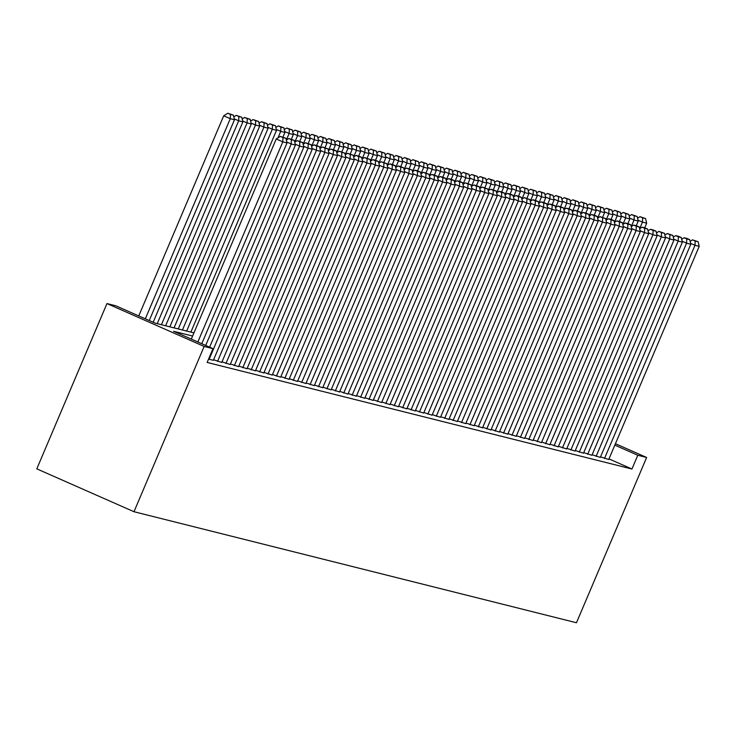 <?xml version="1.0" encoding="UTF-8"?>
<svg xmlns="http://www.w3.org/2000/svg" width="736" height="736" viewBox="0 0 736 736"><rect width="100%" height="100%" fill="white"/><g stroke="black" fill="none" stroke-linecap="round" stroke-linejoin="round"><path stroke-width="1.1" d="M193.927 332.884L155.195 323.168L115.791 305.79L106.959 303.572L36.8 468.85L133.989 511.722L576.472 622.748L646.631 457.47L637.79 455.253L614.827 445.124M600.539 456.854L608.727 459.503M592.13 454.738L600.318 457.387M583.722 452.631L591.9 455.28M575.304 450.524L583.492 453.174M566.895 448.408L575.074 451.058M558.486 446.301L566.665 448.951M550.068 444.185L558.256 446.835M541.659 442.078L549.838 444.728M533.241 439.962L541.429 442.612M524.832 437.856L533.02 440.505M516.424 435.749L524.602 438.398M508.006 433.633L516.194 436.282M499.597 431.526L507.785 434.176M491.188 429.41L499.367 432.06M482.77 427.303L490.958 429.953M474.361 425.187L482.54 427.837M465.952 423.08L474.131 425.73M457.534 420.974L465.722 423.623M449.126 418.858L457.304 421.507M440.717 416.751L448.896 419.4M432.299 414.635L440.487 417.284M423.89 412.528L432.069 415.178M415.472 410.412L423.66 413.062M407.063 408.305L415.251 410.955M398.654 406.189L406.833 408.839M390.236 404.082L398.424 406.732M381.828 401.976L390.006 404.625M373.419 399.86L381.598 402.509M365.001 397.753L373.189 400.402M356.592 395.637L364.771 398.286M348.183 393.53L356.362 396.18M339.765 391.414L347.953 394.064M331.356 389.307L339.535 391.957M322.938 387.2L331.126 389.85M314.53 385.084L322.718 387.734M306.121 382.978L314.3 385.627M297.703 380.862L305.891 383.511M289.294 378.755L297.482 381.404M280.885 376.639L289.064 379.288M272.467 374.532L280.655 377.182M264.058 372.425L272.237 375.075M255.65 370.309L263.828 372.959M247.232 368.202L255.42 370.852M238.823 366.086L247.002 368.736M230.405 363.98L238.593 366.629M221.996 361.864L230.184 364.513M213.587 359.757L221.766 362.406M208.536 359.131L213.357 360.3M192.584 336.048L173.576 331.274L212.98 348.652L207.138 362.434L631.948 469.025L608.985 458.896M631.948 469.025L637.79 455.253M212.98 348.652L204.148 346.444L133.989 511.722M646.631 457.47L615.434 443.707M106.959 303.572L204.148 346.444M197.855 341.982L282.799 141.873L276.23 138.975L191.286 339.094M201.774 343.712L287.003 142.931L282.799 141.873L282.983 137.586L285.927 138.322L280.352 136.427L282.983 137.586M276.23 138.975L280.352 136.427M285.927 138.322L287.003 142.931M145.323 318.817L230.267 118.698L234.471 119.756L149.242 320.546M230.442 114.411L233.386 115.147L227.82 113.252L230.442 114.411L230.267 118.698L223.698 115.81L138.754 315.919M234.471 119.756L233.386 115.147M227.82 113.252L223.698 115.81M205.694 345.442L291.208 143.989L286.801 142.039M209.622 347.171L295.421 145.038L291.208 143.989L291.392 139.693L294.336 140.429L288.77 138.534L291.392 139.693M291.373 139.187L293.351 134.532L289.147 133.483L286.368 140.015L288.77 138.534M294.336 140.429L295.421 145.038M209.125 359.306L299.626 146.096L295.21 144.146M213.33 360.364L303.83 147.154L299.626 146.096L299.8 141.809L302.754 142.545L297.178 140.65L299.8 141.809M294.74 142.158L297.178 140.65M302.754 142.545L303.83 147.154M217.534 361.422L308.034 148.203L303.618 146.262M221.738 362.471L312.239 149.261L308.034 148.203L308.218 143.916L311.162 144.652L305.587 142.756L308.218 143.916M303.149 144.265L305.587 142.756M311.162 144.652L312.239 149.261M225.943 363.529L316.452 150.319L312.036 148.368M230.156 364.587L320.657 151.377L316.452 150.319L316.627 146.022L319.571 146.768L316.949 145.608L314.005 144.863L316.627 146.022M311.567 146.381L314.005 144.863M319.571 146.768L320.657 151.377M153.162 322.276L238.676 120.814L242.88 121.872L157.219 323.674M238.86 116.518L241.804 117.263L236.228 115.359L238.86 116.518L238.676 120.814L234.26 118.864M242.88 121.872L241.804 117.263M236.228 115.359L233.79 116.877M161.423 324.732L247.084 122.921L251.298 123.979L165.628 325.79M247.268 118.634L250.212 119.37L244.637 117.475L247.268 118.634L247.084 122.921L242.668 120.98M251.298 123.979L250.212 119.37M244.637 117.475L242.208 118.984M169.841 326.839L255.502 125.037L259.707 126.095L174.046 327.897M255.677 120.741L258.621 121.486L253.055 119.582L255.677 120.741L255.502 125.037L251.086 123.087M259.707 126.095L258.621 121.486M253.055 119.582L250.617 121.1M178.25 328.955L263.911 127.144L268.116 128.202L182.454 330.004M264.095 122.857L267.039 123.593L261.464 121.698L264.095 122.857L263.911 127.144L259.495 125.203M268.116 128.202L267.039 123.593M261.464 121.698L259.026 123.206M234.361 365.636L324.861 152.426L320.445 150.484M238.565 366.694L329.066 153.484L324.861 152.426L325.045 148.138L327.989 148.874L322.414 146.979L325.045 148.138M319.976 148.488L322.414 146.979M327.989 148.874L329.066 153.484M186.659 331.062L272.32 129.26L276.534 130.309L190.872 332.12M272.504 124.964L275.448 125.7L269.882 123.804L272.504 124.964L272.32 129.26L267.913 127.31M276.534 130.309L275.448 125.7M269.882 123.804L267.444 125.313M242.77 367.752L333.27 154.542L328.854 152.591M246.974 368.81L337.474 155.59L333.27 154.542L333.454 150.245L336.398 150.99L333.767 149.831L330.823 149.086L333.454 150.245M328.394 150.595L330.823 149.086M336.398 150.99L337.474 155.59M277.96 137.908L280.738 131.367L284.942 132.425L282.964 137.08M280.913 127.08L283.857 127.816L278.291 125.92L280.913 127.08L280.738 131.367L276.322 129.416M284.942 132.425L283.857 127.816M278.291 125.92L275.853 127.429M251.178 369.858L341.688 156.648L337.272 154.707M255.392 370.916L345.892 157.706L341.688 156.648L341.863 152.361L344.807 153.097L339.241 151.202L341.863 152.361M336.803 152.711L339.241 151.202M344.807 153.097L345.892 157.706M289.331 129.186L292.275 129.922L286.7 128.027L289.331 129.186L289.147 133.483L284.731 131.532M293.351 134.532L292.275 129.922M286.7 128.027L284.262 129.536M259.596 371.974L350.097 158.764L345.681 156.814M263.801 373.023L354.301 159.813L350.097 158.764L350.281 154.468L353.225 155.204L347.65 153.309L350.281 154.468M345.212 154.818L347.65 153.309M353.225 155.204L354.301 159.813M294.786 142.131L297.565 135.59L301.769 136.648L299.791 141.303M297.74 131.293L300.684 132.038L295.118 130.143L297.74 131.293L297.565 135.59L293.149 133.639M301.769 136.648L300.684 132.038M295.118 130.143L292.68 131.652M268.005 374.081L358.506 160.871L354.09 158.921M272.21 375.139L362.719 161.929L358.506 160.871L358.69 156.584L361.634 157.32L359.012 156.161L356.068 155.425L358.69 156.584M353.63 156.934L356.068 155.425M361.634 157.32L362.719 161.929M303.195 144.238L305.974 137.696L310.178 138.754L308.2 143.41M306.158 133.409L309.102 134.145L303.526 132.25L306.158 133.409L305.974 137.696L301.558 135.755M310.178 138.754L309.102 134.145M303.526 132.25L301.088 133.759M276.414 376.197L366.924 162.987L362.508 161.037M280.628 377.246L371.128 164.036L366.924 162.987L367.098 158.691L370.042 159.427L364.476 157.532L367.098 158.691M362.038 159.04L364.476 157.532M370.042 159.427L371.128 164.036M311.604 146.354L314.382 139.812L318.587 140.87L316.618 145.526M314.566 135.516L317.51 136.261L311.935 134.357L314.566 135.516L314.382 139.812L309.966 137.862M318.587 140.87L317.51 136.261M311.935 134.357L309.506 135.875M284.832 378.304L375.332 165.094L370.916 163.144M289.036 379.362L379.537 166.152L375.332 165.094L375.516 160.798L378.46 161.543L375.829 160.384L372.885 159.648L375.516 160.798M370.447 161.156L372.885 159.648M378.46 161.543L379.537 166.152M320.022 148.46L322.8 141.919L327.005 142.977L325.027 147.632M322.975 137.632L325.919 138.368L320.353 136.473L322.975 137.632L322.8 141.919L318.384 139.978M327.005 142.977L325.919 138.368M320.353 136.473L317.915 137.982M293.241 380.411L383.741 167.201L379.334 165.26M297.445 381.469L387.955 168.259L383.741 167.201L383.925 162.914L386.869 163.65L381.303 161.754L383.925 162.914M378.865 163.263L381.303 161.754M386.869 163.65L387.955 168.259M328.431 150.576L331.209 144.035L335.414 145.084L333.436 149.748M331.393 139.739L334.337 140.484L328.762 138.58L331.393 139.739L331.209 144.035L326.793 142.085M335.414 145.084L334.337 140.484M328.762 138.58L326.324 140.088M301.659 382.527L392.159 169.317L387.743 167.366M305.863 383.585L396.364 170.375L392.159 169.317L392.334 165.02L395.278 165.766L392.656 164.606L389.712 163.861L392.334 165.02M387.274 165.379L389.712 163.861M395.278 165.766L396.364 170.375M336.849 152.683L339.618 146.142L343.832 147.2L341.854 151.855M339.802 141.855L342.746 142.591L337.171 140.696L339.802 141.855L339.618 146.142L335.202 144.192M343.832 147.2L342.746 142.591M337.171 140.696L334.742 142.204M310.068 384.634L400.568 171.424L396.152 169.482M314.272 385.692L404.772 172.482L400.568 171.424L400.752 167.136L403.696 167.872L401.065 166.713L398.121 165.977L400.752 167.136M395.683 167.486L398.121 165.977M403.696 167.872L404.772 172.482M345.258 154.79L348.036 148.258L352.24 149.307L350.262 153.962M348.211 143.962L351.155 144.698L345.589 142.802L348.211 143.962L348.036 148.258L343.62 146.308M352.24 149.307L351.155 144.698M345.589 142.802L343.151 144.311M318.476 386.75L408.986 173.54L404.57 171.589M322.681 387.798L413.19 174.588L408.986 173.54L409.161 169.243L412.105 169.979L406.539 168.084L409.161 169.243M404.101 169.593L406.539 168.084M412.105 169.979L413.19 174.588M353.666 156.906L356.445 150.365L360.649 151.423L358.671 156.078M356.629 146.078L359.573 146.814L353.998 144.918L356.629 146.078L356.445 150.365L352.029 148.414M360.649 151.423L359.573 146.814M353.998 144.918L351.56 146.427M326.894 388.856L417.395 175.646L412.979 173.696M331.099 389.914L421.599 176.704L417.395 175.646L417.579 171.359L420.523 172.095L417.892 170.936L414.948 170.2L417.579 171.359M412.51 171.709L414.948 170.2M420.523 172.095L421.599 176.704M362.084 159.013L364.854 152.472L369.067 153.53L367.089 158.185M365.038 148.184L367.982 148.92L362.416 147.025L365.038 148.184L364.854 152.472L360.438 150.53M369.067 153.53L367.982 148.92M362.416 147.025L359.978 148.534M335.303 390.972L425.804 177.762L421.388 175.812M339.508 392.021L430.008 178.811L425.804 177.762L425.988 173.466L428.932 174.202L423.356 172.307L425.988 173.466M420.928 173.816L423.356 172.307M428.932 174.202L430.008 178.811M370.493 161.129L373.272 154.588L377.476 155.646L375.498 160.301M373.446 150.291L376.39 151.036L370.824 149.132L373.446 150.291L373.272 154.588L368.856 152.637M377.476 155.646L376.39 151.036M370.824 149.132L368.386 150.65M343.712 393.079L434.222 179.869L429.806 177.919M347.926 394.137L438.426 180.927L434.222 179.869L434.396 175.573L437.34 176.318L434.718 175.159L431.774 174.423L434.396 175.573M429.336 175.932L431.774 174.423M437.34 176.318L438.426 180.927M378.902 163.236L381.68 156.694L385.885 157.752L383.907 162.408M381.864 152.407L384.808 153.143L379.233 151.248L381.864 152.407L381.68 156.694L377.264 154.753M385.885 157.752L384.808 153.143M379.233 151.248L376.795 152.757M352.13 395.186L442.63 181.976L438.214 180.035M356.334 396.244L446.835 183.034L442.63 181.976L442.814 177.689L445.758 178.425L443.127 177.266L440.183 176.53L442.814 177.689M437.745 178.038L440.183 176.53M445.758 178.425L446.835 183.034M387.32 165.352L390.098 158.81L394.303 159.859L392.325 164.524M390.273 154.514L393.217 155.259L387.651 153.355L390.273 154.514L390.098 158.81L385.682 156.86M394.303 159.859L393.217 155.259M387.651 153.355L385.213 154.864M360.539 397.302L451.039 184.092L446.623 182.142M364.743 398.36L455.253 185.15L451.039 184.092L451.223 179.796L454.167 180.541L451.545 179.382L448.592 178.636L451.223 179.796M446.163 180.154L448.592 178.636M454.167 180.541L455.253 185.15M395.729 167.458L398.507 160.917L402.712 161.975L400.734 166.63M398.691 156.63L401.635 157.366L396.06 155.471L398.691 156.63L398.507 160.917L394.091 158.967M402.712 161.975L401.635 157.366M396.06 155.471L393.622 156.98M368.948 399.409L459.457 186.199L455.041 184.258M373.161 400.467L463.662 187.257L459.457 186.199L459.632 181.912L462.576 182.648L459.954 181.488L457.01 180.752L459.632 181.912M454.572 182.261L457.01 180.752M462.576 182.648L463.662 187.257M404.138 169.565L406.916 163.033L411.12 164.082L409.152 168.737M407.1 158.737L410.044 159.473L404.469 157.578L407.1 158.737L406.916 163.033L402.5 161.083M411.12 164.082L410.044 159.473M404.469 157.578L402.031 159.086M377.366 401.525L467.866 188.315L463.45 186.364M381.57 402.583L472.07 189.364L467.866 188.315L468.05 184.018L470.994 184.764L465.419 182.859L468.05 184.018M462.981 184.368L465.419 182.859M470.994 184.764L472.07 189.364M412.556 171.681L415.334 165.14L419.538 166.198L417.56 170.853M415.509 160.853L418.453 161.589L412.887 159.694L415.509 160.853L415.334 165.14L410.918 163.19M419.538 166.198L418.453 161.589M412.887 159.694L410.449 161.202M385.774 403.632L476.275 190.422L471.859 188.471M389.979 404.69L480.488 191.48L476.275 190.422L476.459 186.134L479.403 186.87L476.781 185.711L473.837 184.975L476.459 186.134M471.399 186.484L473.837 184.975M479.403 186.87L480.488 191.48M420.964 173.788L423.743 167.247L427.947 168.305L425.969 172.96M423.927 162.96L426.871 163.696L421.296 161.8L423.927 162.96L423.743 167.247L419.327 165.306M427.947 168.305L426.871 163.696M421.296 161.8L418.858 163.309M394.192 405.748L484.693 192.538L480.277 190.587M398.397 406.796L488.897 193.586L484.693 192.538L484.868 188.241L487.812 188.977L482.246 187.082L484.868 188.241M479.808 188.591L482.246 187.082M487.812 188.977L488.897 193.586M429.382 175.904L432.152 169.363L436.356 170.421L434.387 175.076M432.336 165.066L435.28 165.812L429.704 163.907L432.336 165.066L432.152 169.363L427.736 167.412M436.356 170.421L435.28 165.812M429.704 163.907L427.276 165.425M402.601 407.854L493.102 194.644L488.686 192.694M406.806 408.912L497.306 195.702L493.102 194.644L493.286 190.357L496.23 191.093L493.598 189.934L490.654 189.198L493.286 190.357M488.216 190.707L490.654 189.198M496.23 191.093L497.306 195.702M437.791 178.011L440.57 171.47L444.774 172.528L442.796 177.183M440.744 167.182L443.688 167.918L438.122 166.023L440.744 167.182L440.57 171.47L436.154 169.528M444.774 172.528L443.688 167.918M438.122 166.023L435.684 167.532M411.01 409.97L501.52 196.751L497.104 194.81M415.214 411.019L505.724 197.809L501.52 196.751L501.694 192.464L504.638 193.2L502.016 192.041L499.072 191.305L501.694 192.464M496.634 192.814L499.072 191.305M504.638 193.2L505.724 197.809M446.2 180.127L448.978 173.586L453.183 174.634L451.205 179.299M449.162 169.289L452.106 170.034L446.531 168.13L449.162 169.289L448.978 173.586L444.562 171.635M453.183 174.634L452.106 170.034M446.531 168.13L444.093 169.639M419.428 412.077L509.928 198.867L505.512 196.917M423.632 413.135L514.133 199.925L509.928 198.867L510.112 194.571L513.056 195.316L510.425 194.157L507.481 193.412L510.112 194.571M505.043 194.93L507.481 193.412M513.056 195.316L514.133 199.925M454.618 182.234L457.387 175.692L461.601 176.75L459.623 181.406M457.571 171.405L460.515 172.141L454.949 170.246L457.571 171.405L457.387 175.692L452.971 173.751M461.601 176.75L460.515 172.141M454.949 170.246L452.511 171.755M427.837 414.184L518.337 200.974L513.921 199.033M432.041 415.242L522.542 202.032L518.337 200.974L518.521 196.687L521.465 197.423L518.834 196.264L515.89 195.528L518.521 196.687M513.452 197.036L515.89 195.528M521.465 197.423L522.542 202.032M463.027 184.35L465.805 177.808L470.01 178.857L468.032 183.522M465.98 173.512L468.924 174.248L463.358 172.353L465.98 173.512L465.805 177.808L461.389 175.858M470.01 178.857L468.924 174.248M463.358 172.353L460.92 173.862M436.246 416.3L526.755 203.09L522.339 201.14M440.459 417.358L530.96 204.139L526.755 203.09L526.93 198.794L529.874 199.539L524.308 197.634L526.93 198.794M521.87 199.143L524.308 197.634M529.874 199.539L530.96 204.139M471.436 186.456L474.214 179.915L478.418 180.973L476.44 185.628M474.398 175.628L477.342 176.364L471.767 174.469L474.398 175.628L474.214 179.915L469.798 177.965M478.418 180.973L477.342 176.364M471.767 174.469L469.329 175.978M444.664 418.407L535.164 205.197L530.748 203.256M448.868 419.465L539.368 206.255L535.164 205.197L535.348 200.91L538.292 201.646L535.661 200.486L532.717 199.75L535.348 200.91M530.279 201.259L532.717 199.75M538.292 201.646L539.368 206.255M479.854 188.563L482.623 182.031L486.836 183.08L484.858 187.735M482.807 177.735L485.751 178.471L480.185 176.576L482.807 177.735L482.623 182.031L478.216 180.081M486.836 183.08L485.751 178.471M480.185 176.576L477.747 178.084M453.072 420.523L543.573 207.313L539.157 205.362M457.277 421.572L547.777 208.362L543.573 207.313L543.757 203.016L546.701 203.752L544.07 202.593L541.126 201.857L543.757 203.016M538.697 203.366L541.126 201.857M546.701 203.752L547.777 208.362M488.262 190.679L491.041 184.138L495.245 185.196L493.267 189.851M491.216 179.842L494.169 180.587L488.594 178.692L491.216 179.842L491.041 184.138L486.625 182.188M495.245 185.196L494.169 180.587M488.594 178.692L486.156 180.2M461.481 422.63L551.991 209.42L547.575 207.469M465.695 423.688L556.195 210.478L551.991 209.42L552.166 205.132L555.11 205.868L552.488 204.709L549.544 203.973L552.166 205.132M547.106 205.482L549.544 203.973M555.11 205.868L556.195 210.478M496.671 192.786L499.45 186.245L503.654 187.303L501.685 191.958M499.634 181.958L502.578 182.694L497.002 180.798L499.634 181.958L499.45 186.245L495.034 184.304M503.654 187.303L502.578 182.694M497.002 180.798L494.564 182.307M469.899 424.746L560.4 211.526L555.984 209.585M474.104 425.794L564.604 212.584L560.4 211.526L560.584 207.239L563.528 207.975L560.896 206.816L557.952 206.08L560.584 207.239M555.514 207.589L557.952 206.08M563.528 207.975L564.604 212.584M505.089 194.902L507.868 188.361L512.072 189.419L510.094 194.074M508.042 184.064L510.986 184.81L505.42 182.905L508.042 184.064L507.868 188.361L503.452 186.41M512.072 189.419L510.986 184.81M505.42 182.905L502.982 184.423M478.308 426.852L568.808 213.642L564.392 211.692M482.512 427.91L573.022 214.7L568.808 213.642L568.992 209.346L571.936 210.091L569.314 208.932L566.37 208.187L568.992 209.346M563.932 209.705L566.37 208.187M571.936 210.091L573.022 214.7M513.498 197.009L516.276 190.468L520.481 191.526L518.503 196.181M516.46 186.18L519.404 186.916L513.829 185.021L516.46 186.18L516.276 190.468L511.86 188.526M520.481 191.526L519.404 186.916M513.829 185.021L511.391 186.53M486.726 428.959L577.226 215.749L572.81 213.808M490.93 430.017L581.431 216.807L577.226 215.749L577.401 211.462L580.345 212.198L577.723 211.039L574.779 210.303L577.401 211.462M572.341 211.812L574.779 210.303M580.345 212.198L581.431 216.807M521.916 199.125L524.685 192.584L528.89 193.632L526.921 198.297M524.869 188.287L527.813 189.023L522.238 187.128L524.869 188.287L524.685 192.584L520.269 190.633M528.89 193.632L527.813 189.023M522.238 187.128L519.809 188.637M495.135 431.075L585.635 217.865L581.219 215.915M499.339 432.133L589.84 218.923L585.635 217.865L585.819 213.569L588.763 214.314L586.132 213.155L583.188 212.41L585.819 213.569M580.75 213.928L583.188 212.41M588.763 214.314L589.84 218.923M530.325 201.232L533.103 194.69L537.308 195.748L535.33 200.404M533.278 190.403L536.222 191.139L530.656 189.244L533.278 190.403L533.103 194.69L528.687 192.74M537.308 195.748L536.222 191.139M530.656 189.244L528.218 190.753M503.544 433.182L594.044 219.972L589.637 218.031M507.748 434.24L598.258 221.03L594.044 219.972L594.228 215.685L597.172 216.421L594.55 215.262L591.606 214.526L594.228 215.685M589.168 216.034L591.606 214.526M597.172 216.421L598.258 221.03M538.734 203.338L541.512 196.806L545.716 197.855L543.738 202.51M541.696 192.51L544.64 193.246L539.065 191.351L541.696 192.51L541.512 196.806L537.096 194.856M545.716 197.855L544.64 193.246M539.065 191.351L536.627 192.86M511.962 435.298L602.462 222.088L598.046 220.138M516.166 436.347L606.666 223.137L602.462 222.088L602.646 217.792L605.59 218.528L600.015 216.632L602.646 217.792M597.577 218.141L600.015 216.632M605.59 218.528L606.666 223.137M547.152 205.454L549.921 198.913L554.134 199.971L552.156 204.626M550.105 194.617L553.049 195.362L547.483 193.467L550.105 194.617L549.921 198.913L545.505 196.963M554.134 199.971L553.049 195.362M547.483 193.467L545.045 194.976M520.37 437.405L610.871 224.195L606.455 222.244M524.575 438.463L615.075 225.253L610.871 224.195L611.055 219.908L613.999 220.644L611.368 219.484L608.424 218.748L611.055 219.908M605.986 220.257L608.424 218.748M613.999 220.644L615.075 225.253M555.56 207.561L558.339 201.02L562.543 202.078L560.565 206.733M558.514 196.733L561.458 197.469L555.892 195.574L558.514 196.733L558.339 201.02L553.923 199.079M562.543 202.078L561.458 197.469M555.892 195.574L553.454 197.082M528.779 439.521L619.289 226.311L614.873 224.36M532.993 440.57L623.493 227.36L619.289 226.311L619.464 222.014L622.408 222.75L619.786 221.591L616.842 220.855L619.464 222.014M614.404 222.364L616.842 220.855M622.408 222.75L623.493 227.36M563.969 209.677L566.748 203.136L570.952 204.194L568.974 208.849M566.932 198.84L569.876 199.585L564.3 197.68L566.932 198.84L566.748 203.136L562.332 201.186M570.952 204.194L569.876 199.585M564.3 197.68L561.862 199.198M537.197 441.628L627.698 228.418L623.282 226.467M541.402 442.686L631.902 229.476L627.698 228.418L627.882 224.121L630.826 224.866L628.194 223.707L625.25 222.971L627.882 224.121M622.812 224.48L625.25 222.971M630.826 224.866L631.902 229.476M572.387 211.784L575.156 205.243L579.37 206.301L577.392 210.956M575.34 200.956L578.284 201.692L572.718 199.796L575.34 200.956L575.156 205.243L570.75 203.302M579.37 206.301L578.284 201.692M572.718 199.796L570.28 201.305M545.606 443.734L636.106 230.524L631.69 228.583M549.81 444.792L640.311 231.582L636.106 230.524L636.29 226.237L639.234 226.973L636.603 225.814L633.659 225.078L636.29 226.237M631.23 226.587L633.659 225.078M639.234 226.973L640.311 231.582M580.796 213.9L583.574 207.359L587.779 208.408L585.801 213.072M583.749 203.062L586.693 203.808L581.127 201.903L583.749 203.062L583.574 207.359L579.158 205.408M587.779 208.408L586.693 203.808M581.127 201.903L578.689 203.412M554.015 445.85L644.524 232.64L640.108 230.69M558.228 446.908L648.729 233.698L644.524 232.64L644.699 228.344L647.643 229.089L645.021 227.93L642.077 227.185L644.699 228.344M639.639 228.703L642.077 227.185M647.643 229.089L648.729 233.698M589.205 216.007L591.983 209.466L596.188 210.524L594.21 215.179M592.167 205.178L595.111 205.914L589.536 204.019L592.167 205.178L591.983 209.466L587.567 207.515M596.188 210.524L595.111 205.914M589.536 204.019L587.098 205.528M562.433 447.957L652.933 234.747L648.517 232.806M566.637 449.015L657.138 235.805L652.933 234.747L653.117 230.46L656.061 231.196L653.43 230.037L650.486 229.301L653.117 230.46M648.048 230.81L650.486 229.301M656.061 231.196L657.138 235.805M597.623 218.114L600.401 211.582L604.606 212.63L602.628 217.286M600.576 207.285L603.52 208.021L597.954 206.126L600.576 207.285L600.401 211.582L595.985 209.631M604.606 212.63L603.52 208.021M597.954 206.126L595.516 207.635M570.842 450.073L661.342 236.863L656.926 234.913M575.046 451.122L665.556 237.912L661.342 236.863L661.526 232.567L664.47 233.312L658.904 231.408L661.526 232.567M656.466 232.916L658.904 231.408M664.47 233.312L665.556 237.912M606.032 220.23L608.81 213.688L613.014 214.746L611.036 219.402M608.994 209.401L611.938 210.137L606.363 208.242L608.994 209.401L608.81 213.688L604.394 211.738M613.014 214.746L611.938 210.137M606.363 208.242L603.925 209.751M579.26 452.18L669.76 238.97L665.344 237.02M583.464 453.238L673.964 240.028L669.76 238.97L669.935 234.683L672.879 235.419L667.313 233.524L669.935 234.683M664.875 235.032L667.313 233.524M672.879 235.419L673.964 240.028M614.44 222.336L617.219 215.795L621.423 216.853L619.454 221.508M617.403 211.508L620.347 212.244L614.772 210.349L617.403 211.508L617.219 215.795L612.803 213.854M621.423 216.853L620.347 212.244M614.772 210.349L612.343 211.858M587.668 454.296L678.169 241.086L673.753 239.136M591.873 455.345L682.373 242.135L678.169 241.086L678.353 236.79L681.297 237.526L678.666 236.366L675.722 235.63L678.353 236.79M673.284 237.139L675.722 235.63M681.297 237.526L682.373 242.135M622.858 224.452L625.637 217.911L629.841 218.969L627.863 223.624M625.812 213.615L628.756 214.36L623.19 212.456L625.812 213.615L625.637 217.911L621.221 215.961M629.841 218.969L628.756 214.36M623.19 212.456L620.752 213.974M596.077 456.403L686.578 243.193L682.171 241.242M600.282 457.461L690.791 244.251L686.578 243.193L686.762 238.906L689.706 239.642L687.084 238.482L684.14 237.746L686.762 238.906M681.702 239.255L684.14 237.746M689.706 239.642L690.791 244.251M631.267 226.559L634.046 220.018L638.25 221.076L636.272 225.731M634.23 215.731L637.174 216.467L631.598 214.572L634.23 215.731L634.046 220.018L629.63 218.077M638.25 221.076L637.174 216.467M631.598 214.572L629.16 216.08M604.495 458.519L694.996 245.3L690.58 243.358M608.7 459.568L699.2 246.358L694.996 245.3L695.17 241.012L698.124 241.748L692.548 239.853L695.17 241.012M690.11 241.362L692.548 239.853M698.124 241.748L699.2 246.358M639.685 228.675L642.454 222.134L646.668 223.183L644.69 227.847M642.638 217.838L645.582 218.583L640.007 216.678L642.638 217.838L642.454 222.134L638.038 220.184M646.668 223.183L645.582 218.583M640.007 216.678L637.578 218.187"/></g></svg>
